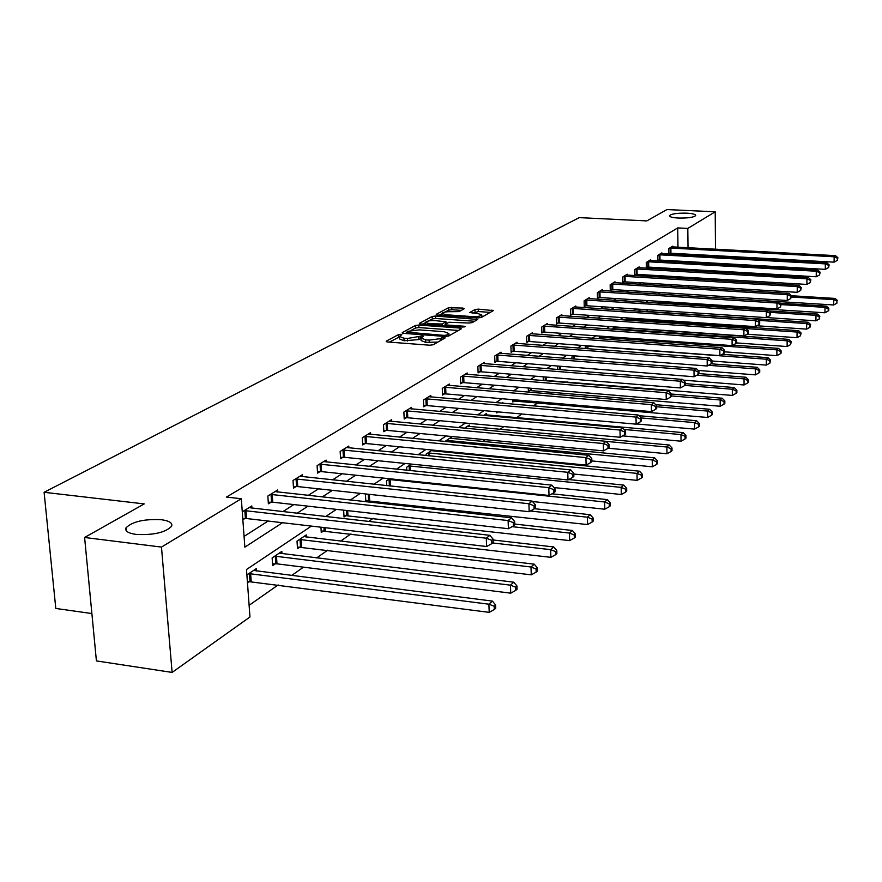 <?xml version="1.0" encoding="UTF-8"?>
<svg xmlns="http://www.w3.org/2000/svg" width="882" height="882" viewBox="0 0 882 882"><rect width="100%" height="100%" fill="white"/><g stroke="black" fill="none" stroke-linecap="round" stroke-linejoin="round"><path stroke-width="1.32" d="M400.902 334.289L398.499 334.598L386.25 341.169L387.418 341.973L429.721 345.215L433.227 344.752L445.178 337.916L441.728 337.828L440.217 338.677L429.148 340.11L425.631 339.846L420.968 337.982L423.437 336.296L422.423 335.888L407.418 338.479L403.923 338.214L399.359 336.384L401.894 334.686L400.902 334.289M399.381 336.902L389.359 342.128M420.99 338.501L418.597 339.603L418.476 337.045M678.346 218.052C687.883 218.218 693.671 217.391 695.7 215.561C695.722 214.326 692.723 213.521 686.725 213.157C677.255 212.992 671.489 213.819 669.438 215.649C669.372 216.873 672.349 217.678 678.346 218.052M136.115 534.415C153.545 535.264 165.386 532.541 171.615 526.278C172.762 523.015 169.333 520.821 161.329 519.707C144.141 518.87 132.366 521.582 126.005 527.833C124.781 531.063 128.155 533.257 136.115 534.415M464.175 308.788L462.962 308.083L448.53 307.719L436.237 314.323L437.417 315.05L478.055 317.895L481.352 317.476L493.38 310.596L478.242 309.13L475.001 309.527L469.687 312.548L477.945 313.551L481.826 314.995C480.536 316.197 477.427 316.737 472.498 316.605L445.774 314.731L442.003 313.319C443.326 312.118 446.435 311.578 451.341 311.71L459.015 311.611L464.175 308.788M311.401 526.091L246.497 569.518L249.97 616.981L172.122 672.426L96.414 660.916L84.606 537.48L144.229 503.909L44.1 492.288L579.254 217.622L646.826 220.908L666.946 209.574L715.214 211.801L715.467 249.231M84.606 537.48L161.472 547.083L241.315 498.738L244.854 547.149L282.494 522.728M677.971 247.225L677.74 227.909L226.476 497.073L241.315 498.738M677.74 227.909L687.795 228.405L715.214 211.801M418.807 325.072L415.433 325.502L402.269 332.569L403.438 333.352L445.223 336.45L448.651 336.009L461.33 328.832L460.073 328.06L418.807 325.072L418.917 327.564L415.554 327.994L411.155 330.364M419.545 323.286L432.257 316.462L435.565 316.043L477.735 319.449L472.322 322.592L468.992 323.021L448.96 322.25L445.178 324.422L446.623 324.973L464.086 326.23L465.123 326.627L462.609 327.068L419.567 323.815M44.1 492.288L55.798 608.448L91.882 613.563M244.071 536.41L268.106 521.053M282.78 511.67L293.871 504.581M308.204 495.408L318.501 488.837M332.514 479.874L342.062 473.777M355.766 465.012L364.63 459.346M378.036 450.779L386.261 445.52M399.392 437.13L407.01 432.257M419.865 424.033L426.932 419.512M439.534 411.464L446.083 407.275M458.431 399.381L464.505 395.5M476.611 387.76L482.222 384.166M494.107 376.581L499.3 373.262M510.954 365.81L515.75 362.734M527.193 355.424L531.625 352.591M542.86 345.413L546.939 342.8M557.975 335.744L561.724 333.352M572.572 326.417L576.012 324.212M586.673 317.399L589.826 315.381M600.311 308.689L603.2 306.837M613.508 300.255L616.132 298.568M626.275 292.085L628.657 290.564M638.634 284.18L640.795 282.802M650.618 276.529L652.559 275.283M662.228 269.098L663.97 267.985M673.484 261.899L675.039 260.918M678.06 254.567L678.049 253.619M242.848 519.774L244.876 518.506M251.932 508.142L251.778 505.948L242.274 511.825M277.797 492.068L277.654 489.973L267.841 496.037L268.382 503.831L271.05 502.167M302.537 476.688L302.405 474.703L293.011 480.503L293.519 488.143L296.065 486.555M326.208 461.97L326.086 460.084L317.101 465.63L317.564 473.127L320.001 471.605M348.886 447.88L348.787 446.083L340.165 451.397L340.606 458.739L342.933 457.284M370.638 434.363L370.55 432.654L362.282 437.748L362.689 444.958L364.928 443.558M391.52 421.398L391.432 419.755L383.494 424.661L383.868 431.728L386.018 430.394M411.574 408.95L411.497 407.374L403.868 412.081L404.221 419.027L406.282 417.737M430.846 396.977L430.78 395.478L423.448 399.998L423.768 406.822L425.752 405.577M449.39 385.467L449.335 384.023L442.279 388.378L442.577 395.081L444.484 393.89M467.251 374.376L467.195 372.998L460.404 377.187L460.68 383.78L462.521 382.634M484.461 363.704L484.405 362.381L477.857 366.416L478.121 372.888L479.885 371.785M501.042 353.406L500.998 352.138L494.692 356.03L494.923 362.403L496.632 361.333M517.05 343.484L517.006 342.26L510.91 346.02L511.13 352.282L512.784 351.245M532.496 333.903L532.452 332.723L526.576 336.351L526.774 342.514L528.373 341.521M547.413 324.642L547.38 323.507L541.702 327.013L541.89 333.076L543.422 332.117M561.834 315.701L561.812 314.609L556.322 317.994L556.487 323.97L557.975 323.033M575.781 307.057L575.759 305.999L570.445 309.273L570.599 315.15L572.043 314.257M589.275 298.689L589.253 297.664L584.116 300.839L584.259 306.627L585.648 305.756M602.34 290.586L602.318 289.605L597.346 292.67L597.478 298.37L598.823 297.532M614.997 282.736L614.974 281.788L610.157 284.765L610.278 290.387L611.579 289.572M627.267 275.14L627.245 274.214L622.571 277.102L622.681 282.637L623.949 281.854M639.152 267.764L639.141 266.882L634.61 269.671L634.709 275.129L635.933 274.368M650.684 260.62L650.673 259.76L646.274 262.472L646.363 267.852L647.553 267.114M661.886 253.685L661.875 252.847L657.608 255.482L657.685 260.785L658.832 260.069M672.746 246.949L672.734 246.144L668.6 248.702L668.666 253.928L669.791 253.233M249.121 605.317L278.161 584.942M291.644 575.483L303.507 567.159M316.682 557.92L327.74 550.159M340.617 541.129L350.937 533.897M368.643 521.471L373.163 518.307M392.545 504.702L394.463 503.357M464.759 454.054L465.806 453.315M482.697 441.474L485.254 439.677M499.962 429.358L503.92 426.579M516.598 417.682L521.846 414.011M533.389 405.907L537.811 402.809M550.39 393.989L552.926 392.203M566.74 382.512L567.534 381.961M654.642 320.85L656.021 319.879M666.131 312.79L668.468 311.159M678.06 304.422L678.633 303.353M678.434 286.617L678.423 285.095M247.467 582.759L249.463 581.392M256.453 570.996L256.287 568.614L246.894 574.943M281.997 553.653L281.843 551.393L272.141 557.92L272.681 565.582L275.305 563.796M306.429 537.061L306.286 534.911L297.013 541.162L297.51 548.681L300.023 546.961M320.938 527.204L321.268 532.496L323.683 530.854M343.638 510.171L344.046 516.984L346.35 515.408M366.317 501.814L368.092 500.601M365.854 501.759L365.479 495.023L366.868 494.085M386.724 485.64L386.47 480.877L389.612 478.761M406.778 470.249L406.624 467.284L411.376 464.086M426.072 455.542L426.006 454.23L432.235 450.029M433.338 450.967L433.294 450.129M451.705 438.519L451.639 436.954L444.892 441.496M469.389 426.535L469.323 425.025L464.638 428.189M486.434 414.981L486.379 413.537L483.579 415.422M496.753 411.784L496.798 412.952L498.319 411.916M502.85 403.25L502.817 402.457L501.781 403.151M512.784 399.656L512.861 402.005L514.504 400.891M528.263 388.014L528.373 391.443L529.95 390.373M544.194 380.671L544.889 380.208M543.334 380.605L543.224 376.812M557.788 369.525L557.689 366.041M571.768 358.853L572.209 355.689M585.295 348.577L585.251 346.902L586.927 345.766M598.393 338.677L601.138 336.185M614.875 326.935L611.568 329.162M628.083 319.041L628.072 318.038L625.118 320.034M639.891 311.048L639.88 310.078L638.215 311.203M647.046 309.736L647.057 310.618L648.237 309.814L647.046 309.847M658.27 301.28L658.292 302.967L659.449 302.184M669.195 294.786L669.173 293.1M172.122 672.426L161.472 547.083M715.511 255.67L715.511 256.629M715.556 263.189L715.567 264.28M715.611 270.972L715.622 272.196M715.666 279.021L715.677 280.399M713.108 287.201L711.124 288.623M689.459 304.047L688.599 304.665L688.588 303.992M678.644 304.014L688.599 304.665M683.517 277.113L681.643 278.37M672.161 284.71L670.077 286.11M660.453 292.548L658.148 294.092M648.358 300.641L645.822 302.339M635.867 308.998L633.089 310.861M622.957 317.641L619.914 319.681M609.616 326.56L606.287 328.788M595.813 335.799L592.186 338.225M581.514 345.369L577.578 348.004M566.707 355.27L562.429 358.136M551.371 365.534L546.73 368.643M535.451 376.184L530.424 379.547M518.936 387.242L513.5 390.869M501.781 398.708L495.916 402.644M483.953 410.637L477.614 414.882M465.42 423.051L458.574 427.627M446.116 435.962L438.729 440.901M426.006 449.412L418.046 454.748M405.047 463.447L396.459 469.191M383.163 478.077L373.902 484.273M360.308 493.369L350.319 500.05M336.417 509.366L325.645 516.565M688.412 287.234L688.401 285.702M688.324 278.767L688.313 277.4M688.081 255.119L688.07 254.17M688.004 247.765L687.795 228.405M297.036 513.291L308.016 506.169M322.217 496.952L332.404 490.348M346.273 481.34L355.733 475.211M369.304 466.402L378.069 460.713M391.343 452.091L399.48 446.81M412.478 438.387L420.019 433.492M432.742 425.234L439.743 420.692M452.201 412.6L458.684 408.399M470.911 400.461L476.908 396.569M488.893 388.797L494.449 385.191M506.191 377.562L511.328 374.233M522.861 366.747L527.612 363.671M538.924 356.328L543.301 353.484M554.414 346.273L558.449 343.66M569.364 336.571L573.068 334.168M583.796 327.211L587.203 324.995M597.742 318.159L600.863 316.131M611.226 309.406L614.081 307.564M624.269 300.949L626.87 299.263M636.892 292.758L639.252 291.225M649.108 284.831L651.247 283.442M660.949 277.146L662.878 275.89M672.426 269.694L674.146 268.58M683.561 262.472L685.093 261.48M399.381 336.88L399.491 338.92L404.055 340.761L403.923 338.214M418.597 339.603L404.055 340.761M420.99 338.479L421.089 340.54L425.752 342.403L425.631 339.846M437.946 342.073L425.752 342.403M458.464 330.452L418.917 327.564M406.58 332.834L405.367 333.484M406.723 332.139L444.175 335.403L446.579 335.094L448.872 333.539L444.175 331.698L419.259 329.868L408.355 331.257L406.723 332.139M422.621 324.179L425.543 322.603M428.531 320.982L432.367 318.909L432.257 316.462M474.681 321.257L435.675 318.501L432.367 318.909M435.102 320.596C430.107 320.464 426.921 321.015 425.543 322.272L429.336 323.727L442.202 323.992L445.994 321.82L435.102 320.596M445.201 324.885L443.723 325.701M481.826 314.995L481.914 317.101M490.348 312.382L478.331 311.555L472.862 313.198M461.264 310.376L451.871 309.736L448.629 310.133L445.09 312.041M442.014 313.705L439.291 315.183M247.368 581.447L489.212 612.362L488.893 604.203L492.41 601.094L253.564 570.445M248.889 573.598L488.893 604.203L494.207 606.254L494.328 609.517L495.739 608.26L495.607 604.997L494.207 606.254M492.41 601.094L495.607 604.997M494.328 609.517L489.212 612.362M246.045 510.601L246.618 518.539L486.621 546.52L486.302 538.207L244.292 510.568M491.671 540.313L491.792 543.643L493.214 542.474L493.093 539.156L491.671 540.313L486.302 538.207L489.863 535.319L249.022 507.646M246.618 518.539L242.759 518.561M486.621 546.52L491.792 543.643M493.093 539.156L489.863 535.319M272.56 563.863L276.992 563.841L510.733 593.167L510.446 585.174L513.798 582.197L279.241 553.146M274.776 556.156L510.446 585.174L515.617 587.18L515.738 590.378L517.072 589.187L516.962 585.99L515.617 587.18M513.798 582.197L516.962 585.99M515.738 590.378L510.733 593.167M297.399 547.027L531.262 574.843L531.008 567.005L534.216 564.171L303.805 536.587M299.527 539.464L531.008 567.005L536.058 568.989L536.157 572.12L537.436 570.974L537.336 567.843L536.058 568.989M534.216 564.171L537.336 567.843M536.157 572.12L531.262 574.843M272.218 494.427L272.747 502.2L508.407 528.704L508.109 520.556L270.509 494.394M513.335 522.629L513.456 525.881L514.801 524.779L514.691 521.527L513.335 522.629L508.109 520.556L511.505 517.811L275.03 491.605M272.747 502.2L268.271 502.244M508.407 528.704L513.456 525.881M514.691 521.527L511.505 517.811M297.234 478.959L297.741 486.577L529.178 511.703L528.913 503.732L295.569 478.926M534.007 505.761L534.106 508.947L535.407 507.889L535.297 504.702L534.007 505.761L528.913 503.732L532.155 501.097L299.891 476.258M297.741 486.577L293.419 486.621M529.178 511.703L534.106 508.947M535.297 504.702L532.155 501.097M321.169 530.92L550.886 557.336L550.655 549.662L553.72 546.95L493.115 539.982M492.641 542.948L550.655 549.662L555.572 551.603L555.671 554.668L556.884 553.576L556.796 550.511L555.572 551.603M553.72 546.95L556.796 550.511M555.671 554.668L550.886 557.336M343.947 515.474L569.64 540.6L569.441 533.07L572.374 530.479L514.779 524.062M512.078 526.653L569.441 533.07L574.237 534.977L574.325 537.987L575.494 536.951L575.406 533.941L574.237 534.977M572.374 530.479L575.406 533.941M574.325 537.987L569.64 540.6M365.798 500.667L587.599 524.57L587.412 517.194L590.223 514.713L534.426 508.693M530.402 511.02L587.412 517.194L592.109 519.068L592.175 522.023L593.299 521.019L593.222 518.076L592.109 519.068M590.223 514.713L593.222 518.076M592.175 522.023L587.599 524.57M321.18 464.153L321.643 471.627L549.012 495.464L548.78 487.658L319.538 464.13M553.742 489.653L553.841 492.773L555.065 491.77L554.976 488.65L553.742 489.653L548.78 487.658L551.878 485.144L323.683 461.573M321.643 471.627L317.476 471.672M549.012 495.464L553.841 492.773M554.976 488.65L551.878 485.144M344.112 449.974L344.542 457.317L567.975 479.951L567.765 472.3L342.503 449.952M572.605 474.262L572.694 477.316L573.873 476.357L573.785 473.292L572.605 474.262L567.765 472.3L570.731 469.897L346.472 447.505M344.542 457.317L340.518 457.35M567.975 479.951L572.694 477.316M573.785 473.292L570.731 469.897M366.107 436.392L366.504 443.58L586.111 465.101L585.924 457.593L364.52 436.37M590.653 459.522L590.731 462.532L591.866 461.606L591.789 458.607L590.653 459.522L585.924 457.593L588.768 455.299L368.323 434.021M366.504 443.58L362.612 443.624M586.111 465.101L590.731 462.532M591.789 458.607L588.768 455.299M387.198 423.349L387.573 430.416L603.486 450.878L603.321 443.525L385.655 423.327M607.941 445.421L608.007 448.365L609.098 447.472L609.032 444.539L607.941 445.421L603.321 443.525L606.044 441.32L389.304 421.078M387.573 430.416L383.802 430.449M603.486 450.878L608.007 448.365M609.032 444.539L606.044 441.32M407.462 410.825L407.804 417.759L620.145 437.252L620.002 430.03L405.94 410.803M624.522 431.893L624.577 434.782L625.614 433.933L625.558 431.044L624.522 431.893L620.002 430.03L622.615 427.913L409.446 408.642M407.804 417.759L404.154 417.792M620.145 437.252L624.577 434.782M625.558 431.044L622.615 427.913M426.932 398.785L427.252 405.599L636.131 424.165L635.999 417.087L425.433 398.774M640.42 418.917L640.464 421.75L641.468 420.935L641.412 418.101L640.42 418.917L635.999 417.087L638.502 415.058L428.806 396.691M427.252 405.599L423.713 405.632M636.131 424.165L640.464 421.75M641.412 418.101L638.502 415.058M445.664 387.209L445.95 393.901L651.478 411.607L651.368 404.651L444.197 387.198M655.69 406.459L655.723 409.237L656.682 408.454L656.638 405.676L655.69 406.459L651.368 404.651L653.771 402.71L447.439 385.191M445.95 393.901L442.532 393.934M651.478 411.607L655.723 409.237M656.638 405.676L653.771 402.71M463.689 376.063L463.965 382.645L666.23 399.535L666.131 392.711L462.245 376.052M670.353 394.486L670.397 397.22L671.312 396.459L671.279 393.736L670.353 394.486L666.131 392.711L668.446 390.836L465.376 374.122M463.965 382.645L460.636 382.678M666.23 399.535L670.397 397.22M671.279 393.736L668.446 390.836M481.054 365.335L481.307 371.796L680.408 387.937L680.331 381.222L479.632 365.324M684.465 382.964L684.498 385.655L685.391 384.927L685.358 382.248L684.465 382.964L680.331 381.222L682.558 379.414L482.652 363.461M481.307 371.796L478.077 371.829M680.408 387.937L684.498 385.655M685.358 382.248L682.558 379.414M497.79 354.983L498.021 361.344L694.068 376.757L694.002 370.164L496.401 354.972M698.048 371.884L698.081 374.519L698.93 373.825L698.908 371.19L698.048 371.884L694.002 370.164L696.141 368.422L499.3 353.186M498.021 361.344L494.89 361.377M694.068 376.757L698.081 374.519M698.908 371.19L696.141 368.422M513.93 345.005L514.151 351.257L707.21 365.997L707.166 359.514L512.563 344.994M711.135 361.201L711.157 363.803L711.972 363.119L711.961 360.529L711.135 361.201L707.166 359.514L709.227 357.838L515.364 343.263M514.151 351.257L511.097 351.301M707.21 365.997L711.157 363.803M711.961 360.529L709.227 357.838M529.52 335.369L529.718 341.532L719.888 355.622L719.844 349.239L528.175 335.369M723.747 350.915L723.758 353.462L724.552 352.811L724.541 350.264L723.747 350.915L719.844 349.239L721.84 347.629L530.876 333.694M529.718 341.532L526.741 341.566M719.888 355.622L723.758 353.462M724.541 350.264L721.84 347.629M544.569 326.075L544.745 332.128L732.115 345.612L732.082 339.338L543.246 326.064M735.908 340.992L735.919 343.495L736.679 342.866L736.668 340.364L735.908 340.992L732.082 339.338L734.011 337.795L545.859 324.455M544.745 332.128L541.857 332.161M732.115 345.612L735.919 343.495M736.668 340.364L734.011 337.795M559.111 317.079L559.276 323.044L743.912 335.965L743.89 329.791L557.799 317.079M747.638 331.412L747.649 333.881L748.388 333.275L748.377 330.805L747.638 331.412L743.89 329.791L745.753 328.291L560.335 315.513M559.276 323.044L556.465 323.077M743.912 335.965L747.649 333.881M748.377 330.805L745.753 328.291M573.168 308.391L573.322 314.257L755.312 326.638L755.301 320.563L571.889 308.38M758.972 322.162L758.983 324.587L759.689 324.003L759.689 321.577L758.972 322.162L755.301 320.563L757.087 319.108L574.336 306.881M573.322 314.257L570.577 314.29M755.312 326.638L758.983 324.587M759.689 321.577L757.087 319.108M586.773 299.979L586.916 305.767L766.315 317.619L766.315 311.644L585.505 299.979M769.931 313.22L769.931 315.613L770.614 312.658L769.931 313.22L766.315 311.644L768.046 310.243L587.875 298.513M586.916 305.767L584.237 305.8M766.315 317.619L769.931 315.613M770.614 312.658L768.046 310.243M599.936 291.843L600.069 297.543L776.965 308.909L776.976 303.022L598.691 291.843M780.515 304.577L780.515 306.936L781.187 304.036L780.515 304.577L776.976 303.022L778.652 301.666L600.984 290.421M600.069 297.543L597.456 297.565M776.965 308.909L780.515 306.936M781.187 304.036L778.652 301.666M612.692 283.96L612.814 289.572L787.262 300.486L787.284 294.687L611.469 283.96M790.768 296.22L790.757 298.535L791.408 295.69L790.768 296.22L787.284 294.687L788.905 293.375L613.685 282.593M612.814 289.572L610.256 289.605M787.262 300.486L790.757 298.535M791.408 295.69L788.905 293.375M625.051 276.32L625.151 281.854L797.229 292.328L797.251 286.617L623.839 276.32M800.68 288.127L800.669 290.41L801.308 287.62L800.68 288.127L797.251 286.617L798.827 285.349L625.988 274.997M625.151 281.854L622.67 281.887M797.229 292.328L800.669 290.41M801.308 287.62L798.827 285.349M532.53 501.527L604.809 509.223L604.644 501.979L607.334 499.598L551.967 493.821M388.598 479.444L604.644 501.979L609.219 503.831L609.286 506.72L610.355 505.761L610.3 502.872L609.219 503.831M607.334 499.598L610.3 502.872M609.286 506.72L604.809 509.223M554.017 487.559L621.303 494.504L621.16 487.393L623.739 485.111L568.703 479.543M408.675 465.905L621.16 487.393L625.636 489.212L625.691 492.057L626.727 491.131L626.672 488.297L625.636 489.212M623.739 485.111L626.672 488.297M625.691 492.057L621.303 494.504M573.807 474.042L637.135 480.37L637.013 473.391L639.494 471.197L431.32 450.647M427.979 452.896L637.013 473.391L641.39 475.189L641.434 477.978L642.427 477.096L642.383 474.307L641.39 475.189M639.494 471.197L642.383 474.307M641.434 477.978L637.135 480.37M591.844 460.933L652.349 466.798L652.239 459.952L654.62 457.846L449.765 438.222M446.546 440.383L652.239 459.952L656.528 461.705L656.561 464.45L657.52 463.601L657.476 460.867L656.528 461.705M654.62 457.846L657.476 460.867M656.561 464.45L652.349 466.798M608.183 448.221L666.968 453.756L666.88 447.02L669.173 444.991L467.526 426.249M606.099 441.375L666.88 447.02L671.07 448.751L671.103 451.452L672.018 450.636L671.985 447.946L671.07 448.751M669.173 444.991L671.985 447.946M671.103 451.452L666.968 453.756M622.637 435.862L681.036 441.198L680.959 434.583L683.164 432.632L484.637 414.705M624.059 429.457L680.959 434.583L685.06 436.292L685.093 438.938L685.976 438.156L685.942 435.51L685.06 436.292M683.164 432.632L685.942 435.51M685.093 438.938L681.036 441.198M636.517 423.955L694.575 429.115L694.52 422.61L696.637 420.736L639.141 415.72M496.753 411.839L497.305 411.828M641.269 417.947L694.52 422.61L698.544 424.297L698.566 426.899L699.415 426.138L699.382 423.536L698.544 424.297M696.637 420.736L699.382 423.536M698.566 426.899L694.575 429.115M512.828 400.935L707.629 417.473L707.573 411.078L709.624 409.27L655.701 404.695M656.66 406.745L707.573 411.078L711.52 412.732L711.542 415.29L712.358 414.562L712.336 412.004L711.52 412.732M709.624 409.27L712.336 412.004M711.542 415.29L707.629 417.473M528.34 390.417L720.208 406.249L720.164 399.954L722.149 398.212L671.279 394.022M671.312 395.919L720.164 399.954L724.034 401.586L724.045 404.11L724.839 403.405L724.828 400.891L724.034 401.586M722.149 398.212L724.828 400.891M724.045 404.11L720.208 406.249M543.323 380.241L732.347 395.423L732.314 389.227L734.221 387.54L685.369 383.637M684.796 385.401L732.314 389.227L736.106 390.836L736.117 393.317L736.878 392.633L736.867 390.164L736.106 390.836M734.221 387.54L736.867 390.164M736.117 393.317L732.347 395.423M683.263 380.131L744.055 384.96L744.044 378.874L745.885 377.242L698.93 373.593M696.89 375.181L744.044 378.874L747.76 380.462L747.771 382.898L748.498 382.237L748.498 379.811L747.76 380.462M745.885 377.242L748.498 379.811M747.771 382.898L744.055 384.96M698.158 370.44L755.378 374.861L755.367 368.874L757.153 367.298L711.135 363.814M708.466 365.302L755.367 368.874L759.027 370.429L759.027 372.832L759.733 372.193L759.733 369.801L759.027 370.429M757.153 367.298L759.733 369.801M759.027 372.832L755.378 374.861M711.961 361.014L766.315 365.104L766.315 359.206L768.035 357.684L722.248 354.299M586.64 345.965L766.315 359.206L769.898 360.749L769.898 363.108L770.592 360.132L769.898 360.749M768.035 357.684L770.592 360.132M769.898 363.108L766.315 365.104M724.541 351.83L776.888 355.667L776.899 349.856L778.563 348.39L733.019 345.116M599.727 337.145L776.899 349.856L780.427 351.378L780.416 353.704L781.088 353.109L781.088 350.782L780.427 351.378M778.563 348.39L781.088 350.782M780.416 353.704L776.888 355.667M736.613 342.922L787.13 346.538L787.141 340.805L788.751 339.383L614.6 327.112M612.395 328.6L787.141 340.805L790.603 342.304L790.603 344.597L791.253 341.742L790.603 342.304M788.751 339.383L791.253 341.742M790.603 344.597L787.13 346.538M747.043 334.212L797.041 337.696L797.063 332.051L798.618 330.673L626.826 318.876M746.029 328.556L797.063 332.051L800.459 333.528L800.448 335.788L801.088 332.977L800.459 333.528M798.618 330.673L801.088 332.977M800.448 335.788L797.041 337.696M756.888 325.756L806.633 329.129L806.666 323.573L808.177 322.239L638.667 310.894M758.399 320.342L806.666 323.573L810.007 325.028L809.996 327.255L810.613 324.499L810.007 325.028M808.177 322.239L810.613 324.499M809.996 327.255L806.633 329.129M766.436 317.553L815.938 320.827L815.971 315.348L817.438 314.058L768.751 310.905M770.328 312.382L815.971 315.348L819.257 316.792L819.246 318.986L819.841 316.274L819.257 316.792M817.438 314.058L819.841 316.274M819.246 318.986L815.938 320.827M658.281 302.217L824.957 312.779L825.001 307.377L826.412 306.12L780.305 303.21M781.187 304.599L825.001 307.377L828.231 308.799L828.209 310.96L828.782 310.453L828.793 308.303L828.231 308.799M826.412 306.12L828.793 308.303M828.209 310.96L824.957 312.779M669.372 294.797L833.699 304.974L833.755 299.648L835.133 298.436L791.408 295.735M791.408 297.036L833.755 299.648L836.93 301.049L836.908 303.188L836.93 301.049M835.133 298.436L837.481 300.564M836.908 303.188L833.699 304.974M637.024 268.922L637.124 274.368L806.887 284.423L806.92 278.8L635.834 268.922M810.282 280.289L810.271 282.538L810.889 279.792L810.282 280.289L806.92 278.8L808.43 277.565L637.918 267.632M637.124 274.368L634.687 274.401M806.887 284.423L810.271 282.538M810.889 279.792L808.43 277.565M648.645 261.733L648.733 267.114L816.236 276.772L816.269 271.226L647.465 261.733M819.587 272.692L819.565 274.908L820.172 272.218L819.587 272.692L816.269 271.226L817.746 270.035L649.494 260.488M648.733 267.114L646.352 267.147M816.236 276.772L819.565 274.908M820.172 272.218L817.746 270.035M659.923 254.766L659.99 260.069L825.298 269.352L825.343 263.883L658.755 254.766M828.606 265.339L828.584 267.522L829.168 264.876L828.606 265.339L825.343 263.883L826.776 262.737L660.728 253.553M659.99 260.069L657.674 260.102M825.298 269.352L828.584 267.522M829.168 264.876L826.776 262.737M670.86 248.007L670.926 253.233L834.096 262.152L834.152 256.772L669.714 248.007M837.349 258.194L837.327 260.355L837.9 257.742L837.349 258.194L834.152 256.772L835.53 255.648L671.621 246.828M670.926 253.233L668.655 253.266M834.096 262.152L837.327 260.355M837.9 257.742L835.53 255.648M398.62 337.122L398.499 334.598M441.827 339.879L441.728 337.828M420.141 338.743L420.019 336.196M407.539 341.025L407.418 338.479M429.269 342.679L429.148 340.11M440.305 340.739L440.217 338.677M386.283 341.764L386.25 341.169M460.128 329.504L460.073 328.06M402.302 333.131L402.269 332.569M415.554 327.994L415.433 325.502M407.594 333.661L407.55 332.679M444.219 336.384L444.175 335.403M446.634 336.45L446.579 335.094M448.232 336.185L448.155 334.201M435.675 318.501L435.565 316.043M476.324 320.331L476.269 318.909M446.667 325.91L446.623 324.973M464.119 327.002L464.086 326.23M429.38 324.664L429.336 323.727M438.894 325.348L438.85 324.411M442.279 325.59L442.202 323.992M445.862 323.959L445.774 322.018M445.818 315.635L445.774 314.731M472.532 317.509L472.498 316.605M475.089 311.963L475.001 309.527M478.331 311.555L478.242 309.13M491.969 311.456L491.924 310.056M448.629 310.133L448.53 307.719M451.871 309.736L451.771 307.322M463.017 309.417L462.962 308.083M249.992 581.381L249.419 573.587M251.194 581.436L250.62 573.642M244.832 510.557L245.405 518.495M275.812 563.785L275.294 556.134M276.992 563.841L276.474 556.189M300.519 546.95L300.034 539.453M301.677 547.005L301.192 539.508M271.028 494.383L271.568 502.156M296.065 478.915L296.572 486.533M324.168 530.843L323.97 527.557M325.304 530.887L325.105 527.69M346.835 515.397L346.549 510.502M347.949 515.441L347.662 510.623M368.566 500.59L368.213 494.229M369.657 500.634L369.304 494.35M320.034 464.119L320.497 471.594M342.988 449.941L343.418 457.273M365.005 436.358L365.402 443.547M386.118 423.316L386.481 430.372M406.393 410.792L406.734 417.726M425.885 398.763L426.204 405.566M444.627 387.187L444.925 393.879M462.675 376.041L462.951 382.623M480.062 365.313L480.315 371.774M496.809 354.961L497.051 361.322M512.971 344.983L513.192 351.234M528.572 335.358L528.77 341.51M543.632 326.053L543.819 332.106M558.196 317.068L558.361 323.021M572.264 308.38L572.418 314.246M585.88 299.968L586.023 305.745M599.065 291.832L599.198 297.521M611.832 283.949L611.943 289.561M624.202 276.309L624.302 281.843M389.403 485.927L389.061 479.422M390.483 486.037L390.131 479.466M409.358 470.514L409.127 465.894M410.417 470.624L410.185 465.928M428.553 455.785L428.42 452.885M429.6 455.895L429.457 452.918M447.042 441.695L446.976 440.372M448.067 441.794L448.001 440.405M514.901 400.88L514.868 399.844M515.86 400.913L515.827 399.921M530.358 390.362L530.28 388.19M531.295 390.384L531.229 388.267M545.274 380.197L545.175 376.978M546.201 380.219L546.101 377.055M559.684 369.668L559.585 366.184M560.588 369.745L560.489 366.262M573.598 358.996L573.521 355.788M574.502 359.062L574.414 355.865M587.07 348.71L587.004 345.953M587.963 348.776L587.897 345.976M600.124 338.809L600.091 337.133M600.995 338.864L600.962 337.156M612.769 329.251L612.758 328.589M613.629 329.306L613.618 328.611M659.78 302.173L659.769 301.379M660.596 302.184L660.585 301.435M670.662 294.764L670.64 293.188M671.456 294.775L671.445 293.243M636.187 268.911L636.286 274.357M647.818 261.722L647.906 267.103M659.097 254.755L659.174 260.058M670.055 247.996L670.122 253.222M126.269 530.732L126.005 527.833M406.613 333.583L406.558 332.393M448.971 335.833L448.872 333.539M445.245 325.811L445.19 324.554M425.642 324.4L425.565 322.647M446.083 323.837L445.994 321.82M442.091 315.37L442.014 313.672"/></g></svg>
